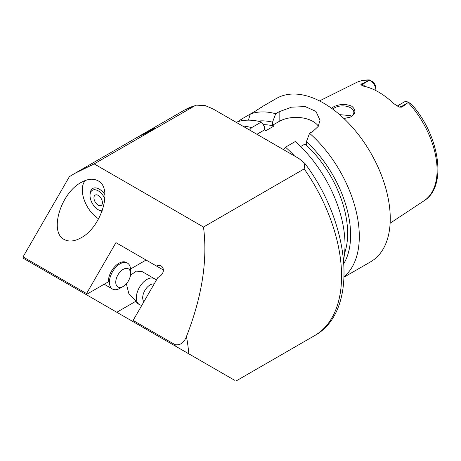 <?xml version="1.0" encoding="UTF-8"?>
<svg xmlns="http://www.w3.org/2000/svg" width="461" height="461" viewBox="0 0 461 461"><rect width="100%" height="100%" fill="white"/><g stroke="black" fill="none" stroke-linecap="round" stroke-linejoin="round"><path stroke-width="0.69" d="M130.578 273.638L130.578 269.973A14.965 8.638 120 0 0 127.478 263.122A14.965 8.638 120 0 0 112.513 271.765A14.965 8.638 120 0 0 112.513 289.047A14.965 8.638 120 0 0 119.993 288.304L123.168 286.471A10.476 6.051 120 0 0 130.578 273.638A10.476 6.051 120 0 0 123.168 269.362A10.476 6.051 120 0 0 115.763 282.195A10.476 6.051 120 0 0 123.168 286.471M115.942 242.636L163.35 270.008L115.942 242.636L86.541 293.559L86.541 294.4L108.352 281.809A14.965 8.638 -60 0 1 114.795 266.619A14.965 8.638 -60 0 1 126.418 262.511L127.478 263.122M146.074 260.033L130.544 268.999M156.216 280.415A14.965 8.638 120 0 0 154.412 278.675A14.965 8.638 120 0 0 139.447 287.318A14.965 8.638 120 0 0 139.447 304.6A14.965 8.638 120 0 0 141.855 305.291M139.447 304.6L138.392 303.989A14.965 8.638 -60 0 1 136.018 301.171L128.89 293.818L126.349 283.803M130.463 275.194L136.421 271.126L142.219 271.633L154.412 278.675M154.164 283.97A10.476 6.051 120 0 0 144.869 290.447A10.476 6.051 120 0 0 143.907 301.73M162.969 269.789A22.451 12.96 -120 0 0 163.344 270.532M86.541 294.4A22.451 12.96 -120 0 0 85.487 294.176L116.806 312.258L136.018 301.171M98.181 205.151A5.987 3.458 -120 0 0 101.178 205.445A5.987 3.458 -120 0 0 101.178 198.535A5.987 3.458 -120 0 0 95.191 195.078A5.987 3.458 -120 0 0 94.275 199.872A5.987 3.458 -120 0 0 98.181 205.151M104.941 198.881A11.542 6.661 -120 0 0 95.64 189.84A11.542 6.661 -120 0 0 90.028 195.913A11.542 6.661 -120 0 0 97.888 209.507A11.542 6.661 -120 0 0 98.181 209.686A11.542 6.661 -120 0 0 102.284 210.781M100.821 210.948A12.914 7.457 -120 0 0 102.088 211.317M105.004 194.796A12.914 7.457 -120 0 0 90.247 192.629A16.631 16.631 0 0 0 90.028 195.913M85.337 180.464A23.943 13.824 -120 0 0 84.098 199.653A23.943 13.824 -120 0 0 98.631 218.837M98.026 180.798C113.17 188.013 101.576 227.031 81.096 237.778C74.526 241.443 68.885 242.002 64.165 239.455C49.022 232.24 60.616 193.222 81.096 182.481C87.665 178.81 93.306 178.251 98.026 180.798M150.447 130.088C154.291 128.533 146.512 133.027 143.112 134.318L151.387 129.823M153.127 128.538L154.729 128.302L151.715 130.434L138.882 136.468L153.127 128.538M143.29 133.874L141.06 135.24L146.068 133.085L152.545 129.351L151.294 129.599L143.29 133.874M156.579 266.101A5.987 4.887 120 0 1 161.16 265.98A5.987 4.887 120 0 1 160.336 275.874L157.835 277.614L133.102 320.441L133.102 321.669L234.488 380.204M175.583 346.194L116.806 312.258M86.541 293.559L23.05 256.904L69.386 176.649L74.745 173.422L94.153 163.903L203.491 227.025C207.767 260.062 202.079 296.573 186.428 336.565C183.945 342.875 180.13 345.56 174.978 344.621L133.102 320.441M23.05 256.904L23.05 258.131L85.487 294.176M94.153 163.903L194.842 105.771L196.409 105.143L205.324 105.638L212.728 108.767L298.987 158.567L304.75 163.28L304.179 168.899L203.491 227.025M242.031 120.696L241.132 119.353A94.28 54.433 -120 0 0 238.89 121.387M241.132 119.353L250.306 114.057L248.41 120.154M261.496 107.597C264.418 105.333 262.459 106.462 255.625 110.986L250.306 114.057A94.28 54.433 -120 0 1 275.707 113.734L279.141 111.752L291.479 107.171L305.217 106.595L315.946 111.395L320.015 120.258L318.199 126.429L313.002 131.304L309.567 133.287L306.386 141.717L306.386 144.817L305.009 144.022L300.635 146.546M344.131 276.594A94.28 54.433 -120 0 0 359.303 236.458A94.28 54.433 -120 0 0 309.567 133.287M344.108 277.119L370.725 261.75A94.28 54.433 -120 0 0 390.254 218.595A94.28 54.433 -120 0 0 349.098 123.709A94.28 54.433 -120 0 0 276.444 98.452L262.632 106.422M343.894 263.427A86.495 49.938 -120 0 0 306.386 141.717M249.51 130.037L251.625 127.639L261.41 121.992L264.591 126.752L264.591 129.846L265.968 130.647L273.903 126.06A82.312 47.523 -120 0 0 263.202 124.666M273.903 126.06L272.526 125.265L272.526 122.171A86.495 49.938 -120 0 0 257.722 121.11M344.574 253.21A82.312 47.523 -120 0 0 305.009 144.022M272.526 122.171L275.707 113.734M261.41 121.992A94.28 54.433 -120 0 0 236.118 122.269M251.625 127.639A94.28 54.433 -120 0 0 242.526 125.974M343.589 259.704A94.28 54.433 -120 0 0 295.271 141.539L285.486 147.192L283.371 149.589M264.591 129.846L256.915 134.278M318.361 126.17A23.943 13.824 0 0 0 279.141 121.45L272.526 125.265M294.585 156.025A94.28 54.433 -120 0 0 285.486 147.192M331.453 108.202L333.591 106.86C339.532 103.95 345.531 103.702 351.587 106.128C356.382 110.127 355.95 113.792 350.297 117.123L343.906 118.517M349.985 117.261A11.225 6.483 0 0 0 353.858 112.363A11.225 6.483 0 0 0 350.567 107.782A11.225 6.483 0 0 0 332.836 109.205M351.541 116.305L350.567 115.648L339.624 114.639M410.567 103.558L408.4 102.307L401.94 107.131L401.151 106.675A8.621 4.979 -120 0 0 398.35 105.846A8.621 4.979 -120 0 0 397.238 106.059M371.837 81.199L373.116 82.139A5.624 3.25 60 0 1 375.922 88.149L375.922 90.598A8.621 4.979 -120 0 0 369.987 80.133L369.687 79.955C364.732 79.753 360.185 80.669 356.048 82.709L319.513 100.913M368.869 80.594L362.421 84.317L361.631 83.862L369.987 80.133M361.631 83.862L360.807 84.738L363.504 86.138A68.885 39.773 -120 0 1 393.717 103.581L398.327 106.6L399.543 107.096L401.94 107.131M408.4 102.307A8.621 4.979 -120 0 0 404.251 101.973L397.203 106.042M175.174 345.957A121.22 69.986 -120 0 0 174.978 344.621M188.785 353.818A130.198 75.172 -120 0 0 186.428 336.565M194.842 105.771A130.198 75.172 -120 0 0 184.412 110.11L74.745 173.422M279.141 121.45L279.141 111.752M304.756 163.28C350.55 223.637 359.407 311.123 314.609 335.625A130.198 75.172 -120 0 0 304.179 168.899M411.166 103.904C439.281 134.508 447.844 186.261 424.16 200.691A68.159 39.352 -120 0 0 437.091 170.218A68.159 39.352 -120 0 0 408.181 102.526M365.003 86.466A8.621 4.979 -120 0 0 362.421 84.317A4.489 2.593 -60 0 1 360.807 84.738M369.613 80.254A68.159 39.352 -120 0 0 356.048 82.709M407.599 102.953L401.151 106.675A4.489 2.593 120 0 1 399.543 107.096M104.169 284.23L112.513 289.047M97.882 209.507A16.631 16.631 0 0 0 100.838 210.959M141.06 135.24L140.749 135.736M152.47 129.218L153.594 129.264M196.409 105.137L184.412 110.11M314.609 335.625L235.94 381.045M424.16 200.691L390.127 223.216"/></g></svg>
